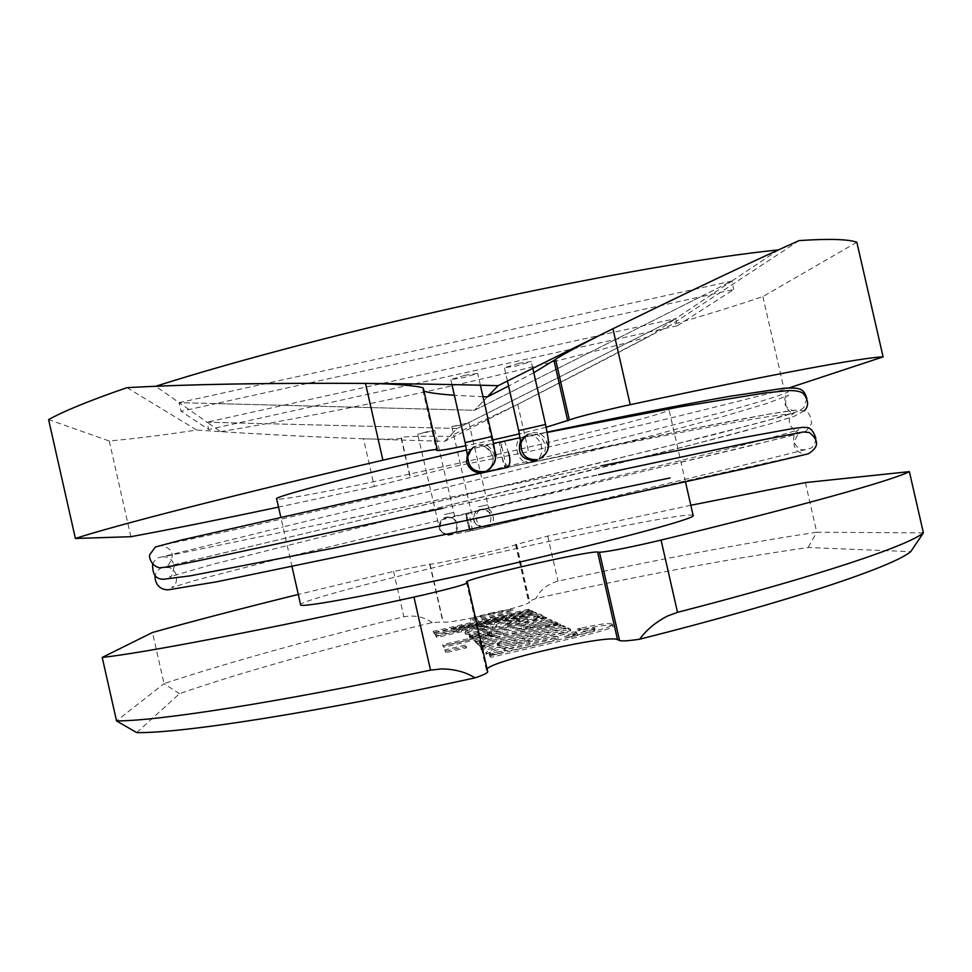 <?xml version="1.0" encoding="UTF-8"?>
<svg xmlns="http://www.w3.org/2000/svg" width="972" height="972" viewBox="0 0 972 972"><rect width="100%" height="100%" fill="white"/><g stroke="black" fill="none" stroke-linecap="round" stroke-linejoin="round"><path stroke-width="0.73" stroke-dasharray="4.86 3.65" d="M220.535 431.653C351.475 410.075 513.994 373.928 648.397 336.847C583.431 370.867 515.573 405.676 444.812 441.276C365.448 439.32 290.689 436.112 220.535 431.653L207.036 422.2L675.698 318.597L457.083 428.482L207.036 422.2L179.103 402.639L474.53 410.293L731.843 281.066L179.103 402.639L155.727 386.273M444.812 441.276L457.083 428.482L238.14 422.978L208.688 429.503L181.059 411.278L179.103 402.639L215.905 403.599L700.46 296.825L474.53 410.293L215.905 403.599L181.059 411.278M648.397 336.847L675.698 318.597L648.992 332.023L238.14 422.978L207.036 422.2L208.688 429.503M778.511 249.877L731.843 281.066L700.46 296.825L733.763 289.486L677.326 325.754L675.698 318.597L731.843 281.066L733.763 289.486M487.422 396.843L474.53 410.293L487.422 396.843M472.331 530.603L470.97 521.587C469.865 516.241 468.407 513.52 466.572 513.423L465.795 513.605L467.35 522.584L470.071 531.149C470.861 531.429 466.475 513.022 465.867 513.581L465.867 513.581C465.078 513.337 469.427 531.538 470.059 531.149L666.476 485.162L806.736 454.009C803.893 454.677 796.445 452.029 795.363 447.813C791.232 444.508 798.219 432.188 800.989 432.953L748.088 446.355L465.867 513.581M508.769 453.28L504.541 441.239L503.836 441.276C502.196 442.333 501.309 444.459 501.2 447.667C501.892 443.584 501.479 441.738 499.973 442.102C499.511 443.317 500.033 447.8 501.564 455.552L505.294 467.811C503.861 467.957 498.405 442.345 499.851 442.139L499.887 442.126C501.2 441.106 506.959 467.921 505.416 467.848L505.367 467.848C601.619 447.156 682.065 430.608 729.45 421.471C778.037 412.067 793.298 410.281 793.954 410.548C793.152 411.047 790.941 409.965 787.344 407.317C781.719 404.364 786.397 390.914 788.462 391.777C786.858 392.445 782.266 395.847 722.172 412.371L579.13 449.088L412.711 489.013L243 527.905L160.088 545.681C162.263 544.709 171.594 549.107 171.181 552.181C175.142 555.644 167.403 568.462 165.106 566.907L607.852 460.922L716.716 433.949L779.823 417.158C800.515 411.132 801.025 409.844 803.868 407.414L806.869 398.496M465.795 513.605L480.982 509.887C474.032 510.166 474.518 528.513 485.393 526.775L487.251 526.545C498.879 524.807 491.577 506.254 485.733 508.721L480.994 509.887M459.865 425.25L451.834 426.647L468.893 422.784L459.865 425.25M426.599 431.847L417.717 434.265L434.812 430.414L426.599 431.847M531.32 461.955C517.189 467.082 511.819 439.551 521.903 437.679L528.877 436.149C540.298 432.418 549.01 457.375 533.166 461.384M519.084 363.297L504.395 367.695L516.569 365.922L531.247 361.523L519.084 363.297M465.078 375.253L450.789 379.542L463.425 377.695L477.689 373.418L465.078 375.253M467.192 514.2L467.909 513.18M508.623 466.937L505.221 463.753M805.399 449.769C804.84 448.529 799.932 453.414 793.711 441.677C793.237 428.98 797.915 431.835 798.777 429.49C793.504 431.726 771.537 437.777 732.876 447.642L465.807 513.593C466.402 513.046 470.934 531.405 470.132 531.125L470.557 529.886L472.283 530.603L734.54 467.398M485.733 508.721L549.654 493.047M466.791 516.01L469.998 529.205M490.216 614.413C503.63 611.4 511.187 610.161 512.912 610.695C512.05 611.728 505.586 613.684 493.521 616.564C479.986 619.601 472.416 620.853 470.788 620.294C471.748 619.237 478.224 617.281 490.216 614.413M489.949 613.223C503.362 610.209 510.92 608.97 512.645 609.493C511.77 610.513 505.306 612.469 493.241 615.349C479.706 618.386 472.137 619.638 470.509 619.091C471.469 618.046 477.957 616.09 489.949 613.223M423.974 391.023L422.844 390.112L423.403 388.508M136.675 732.596L179.492 693.692C241.797 671.931 335.012 646.161 432.2 622.554L443.196 621.971C447.108 622.845 462.623 620.221 489.767 614.122C514.698 608.168 528.015 604.171 529.728 602.142L528.501 601.449L535.985 598.473C638.774 575.716 729.498 558.73 808.157 547.515L910.74 551.646M690.813 505.27L547.722 536.07L516.606 544.405C514.698 545.584 501.273 549.071 476.304 554.878C449.185 561.002 433.767 564.1 430.074 564.149L393.575 571.427L298.295 594.451M487.701 671.688L486.401 670.036L487.045 668.821M693.158 515.537C692.198 511.394 584.865 532.656 482.549 556.239C388.703 577.72 299.728 600.951 300.615 604.718M631.338 414.923C656.234 410.305 668.797 408.568 669.015 409.722C669.781 413.051 563.699 439.648 461.287 462.66C367.416 483.849 277.299 501.904 276.656 498.855M466.669 449.939L547.115 432.103L520.142 437.667M856.842 242.247L762.886 296.582C735.221 305.925 704.469 315.438 670.656 325.146L517.76 404.328L449.416 436.464C426.125 435.784 399.844 436.513 401.387 437.728L401.169 438.202C402.76 439.137 379.53 439.478 363.504 438.773L374.305 486.45L456.135 466.062L528.537 451.676C625.847 429.199 711.042 408.495 784.137 389.553L789.191 387.877M677.326 325.754L648.992 332.023L457.083 428.482L449.416 436.464M523.592 624.814L547.272 619.298L545.462 618.423L469.367 636.15L470.351 637.11L481.286 634.558L469.889 638.325L474.506 638.142L491.698 633.708L487.737 633.975C491.929 631.873 511.794 627.681 523.592 624.814L523.288 623.441L546.957 617.925L547.272 619.298M466.657 647.814L465.552 646.587L445.055 651.362L445.954 652.649L466.657 647.814L465.224 645.116L465.552 646.587M517.432 643.1L570.831 630.609L568.535 629.504L524.904 639.71C512.195 642.905 503.034 644.715 497.421 645.141L497.397 645.08C498.162 643.598 515.998 639.515 527.225 636.891L565.364 627.985L563.177 626.94L479.852 646.392L481.031 647.546L493.399 644.667C485.66 646.878 481.565 648.446 481.079 649.381L481.128 649.503C481.541 651.009 502.415 646.757 517.432 643.1L517.08 641.544L570.479 629.066L570.831 630.609M530.323 611.157L528.829 610.44L433.451 632.602L434.533 634.145L503.046 619.188L435.748 635.858L436.902 637.474L536.751 614.243L535.135 613.466L456.038 631.861L533.482 612.676L531.891 611.91L453.402 629.042L530.323 611.157L530.044 609.906L528.549 609.201L528.829 610.44M560.868 625.822L558.791 624.826L477.252 643.853L478.479 645.056L560.868 625.822L560.54 624.352L558.45 623.368L558.791 624.826M580.503 629.892L577.647 630.561L583.65 631.156L594.706 629.637L594.171 630.767L564.939 638.179C572.265 636.065 576.226 634.546 576.809 633.61L563.262 634.643L528.95 641.799C510.494 646.04 486.717 652.273 486.146 654.399L486.219 654.545C487.507 655.164 492.816 654.606 502.172 652.868L489.499 655.833L491.018 657.315L571.973 638.361C591.134 634.036 615.434 627.705 612.943 626.199L612.202 625.604C610.209 624.218 599.639 625.64 580.503 629.892L580.15 628.325L577.283 628.993L577.647 630.561M552.618 621.861L550.699 620.938L442.989 646.052L443.827 647.231L500.774 633.951L475.089 641.751L476.584 643.209L503.788 634.923L557.843 624.376L555.656 623.319L517.189 630.84L552.618 621.861L552.29 620.452L550.371 619.541L550.699 620.938M479.889 630.366L488.369 627.572L484.651 627.341C471.821 630.524 465.357 632.626 465.26 633.659L465.345 633.829C463.608 635.518 480.022 632.638 495.914 628.69L544.126 617.779L542.364 616.941L533.993 618.727L541.416 615.543C538.682 615.203 530.773 616.54 517.699 619.553C504.504 622.688 497.372 624.887 496.291 626.175L492.67 628.204L479.889 630.366L479.56 628.957L488.066 626.26L488.369 627.572M799.093 240.594L670.656 325.146M126.992 387.658L196.684 430.025C163.952 435.006 134.816 438.664 109.265 440.996L48.6 419.612M762.886 296.582L784.137 389.553M363.504 438.773C303.908 436.586 248.297 433.67 196.684 430.025M374.305 486.45L278.527 507.105M109.265 440.996L130.868 536.702M805.399 482.586L816.747 532.231C741.855 543.53 655.602 559.823 557.964 581.11C547.43 584.184 540.104 589.968 535.985 598.473M432.2 622.554C424.059 616.856 414.619 614.936 403.866 616.77C307.832 640.293 227.885 662.576 164.025 683.608L152.483 632.493M546.167 427.243L519.413 433.864M492.792 439.988L465.807 445.747M179.492 693.692L164.025 683.608L116.531 720.92M923.4 532.875L816.747 532.231L808.157 547.515M482.987 396.722L454.374 395.276M533.786 372.713L508.575 386.066M528.549 609.201L433.16 631.363L433.451 632.602M433.16 631.363L434.533 634.145M434.253 632.881L502.767 617.925L503.046 619.188M502.767 617.925L435.456 634.57L435.748 635.858M435.456 634.57L436.902 637.474M436.61 636.174L536.459 612.943L536.751 614.243M536.459 612.943L534.843 612.178L535.135 613.466M534.843 612.178L455.747 630.573L456.038 631.861M455.747 630.573L533.191 611.4L533.482 612.676M533.191 611.4L531.611 610.647L531.891 611.91M531.611 610.647L453.11 627.791L453.402 629.042M453.11 627.791L530.044 609.906M558.45 623.368L476.912 642.383L477.252 643.853M476.912 642.383L478.479 645.056M478.139 643.586L560.54 624.352M570.479 629.066L568.183 627.973L568.535 629.504M568.183 627.973L524.552 638.167C511.843 641.362 502.694 643.172 497.081 643.622L497.421 645.141M497.081 643.622L497.057 643.549C497.81 642.091 515.658 638.009 526.885 635.384L565.024 626.478L565.364 627.985M565.024 626.478L562.849 625.446L563.177 626.94M562.849 625.446L479.512 644.898L479.852 646.392M479.512 644.898L481.031 647.546M480.69 646.04L493.047 643.148L493.399 644.667M493.047 643.148C485.32 645.359 481.213 646.927 480.739 647.85L481.128 649.503M480.788 647.972C481.189 649.466 502.062 645.201 517.08 641.544M577.283 628.993L583.297 629.564L583.65 631.156M583.297 629.564L594.342 628.046L594.706 629.637M594.342 628.046L594.171 630.767M593.807 629.163L577.429 633.562L577.805 635.178M577.429 633.562L564.574 636.575L564.939 638.179M564.574 636.575C571.901 634.461 575.861 632.942 576.457 632.019L576.615 633.392M576.25 631.8L562.897 633.064L563.262 634.643M562.897 633.064L528.598 640.232L528.95 641.799M528.598 640.232C510.142 644.472 486.365 650.705 485.781 652.807L486.219 654.545M485.854 652.953C487.142 653.561 492.452 652.99 501.807 651.252L502.172 652.868M501.807 651.252L489.135 654.217L489.499 655.833M489.135 654.217L491.018 657.315M490.641 655.675L571.609 636.721C590.757 632.408 615.057 626.089 612.579 624.595L611.838 624.012L612.202 625.604M611.838 624.012C609.845 622.639 599.287 624.073 580.15 628.325M503.788 649.223L503.739 649.126C507.141 647.291 515.512 644.861 528.865 641.86C542.668 638.495 552.327 636.733 557.843 636.538L557.952 636.66C554.842 638.458 546.483 640.9 532.863 643.986C518.404 647.486 508.721 649.235 503.788 649.223L504.103 650.73C507.506 648.871 515.877 646.453 529.23 643.452C543.032 640.086 552.691 638.312 558.207 638.142L558.317 638.264C555.219 640.074 546.859 642.516 533.239 645.602C518.769 649.114 509.085 650.851 504.152 650.827M528.865 641.86L529.23 643.452M532.863 643.986L533.239 645.602M557.843 636.538L558.207 638.142M465.224 645.116L444.726 649.904L445.055 651.362M444.726 649.904L445.954 652.649M445.613 651.167L466.329 646.344M550.371 619.541L442.673 644.643L442.989 646.052M442.673 644.643L443.827 647.231M443.499 645.809L500.459 632.529L500.774 633.951M500.459 632.529L474.761 640.305L475.089 641.751M474.761 640.305L476.584 643.209M476.256 641.751L503.46 633.489L503.788 634.923M503.46 633.489L557.515 622.918L557.843 624.376M557.515 622.918L555.328 621.886L555.656 623.319M555.328 621.886L516.873 629.419L517.189 630.84M516.873 629.419L526.958 626.357L527.274 627.766M526.958 626.357L552.29 620.452M546.957 617.925L545.146 617.062L545.462 618.423M545.146 617.062L469.051 634.789L469.367 636.15M469.051 634.789L470.351 637.11M470.035 635.737L480.97 633.185L481.286 634.558M480.97 633.185L469.573 636.927L469.889 638.349M469.573 636.952L474.19 636.733L474.506 638.142M474.19 636.733L491.382 632.31L491.698 633.708M491.382 632.31L487.446 632.626L487.75 634.011L487.422 632.59C491.625 630.5 511.491 626.308 523.288 623.441M488.066 626.26L484.36 626.029L484.651 627.341M484.36 626.029C471.517 629.212 465.053 631.302 464.956 632.322L465.345 633.829M465.041 632.493C463.304 634.181 479.718 631.29 495.611 627.341L495.914 628.69M495.611 627.341L518.769 621.934L519.072 623.283M518.769 621.934L543.81 616.43L544.126 617.779M543.81 616.43L542.06 615.604L542.364 616.941M542.06 615.604L533.689 617.39L533.993 618.727M533.689 617.39L541.125 614.231L541.416 615.543M541.125 614.231C538.391 613.891 530.481 615.227 517.396 618.253L517.699 619.553M517.396 618.253C504.201 621.375 497.069 623.574 495.987 624.85L492.367 626.867L492.67 628.204M492.367 626.867L479.585 629.03M509.462 622.882L505.695 623.757L507.7 622.578L516.654 619.601L527.128 617.888L509.462 622.882L509.765 624.218L505.999 625.093L511.296 622.408L527.432 619.225L509.765 624.218M505.695 623.757L505.999 625.093M527.091 617.827L527.395 619.164M516.654 619.601L516.958 620.926M511.005 621.084L511.296 622.408M507.7 622.578L508.004 623.903M478.394 506.837L487.531 504.796L478.394 506.837M484.36 526.617L482.598 526.836C472.404 527.517 470.412 511.248 480.46 509.437L480.958 509.34C491.686 507.105 495.137 524.601 484.36 526.617M450.048 534.442C460.74 532.462 457.545 515.136 446.853 517.116L446.136 517.238C436.464 518.975 437.74 534.527 447.57 534.649L450.048 534.442M444.483 514.553L453.462 512.536L444.483 514.553M447.497 517.42L446.792 517.469C441.738 519.51 439.538 523.143 440.182 528.391C441.349 532.449 443.997 534.722 448.128 535.207M448.238 535.207L450.729 534.782C455.917 533.373 458.164 529.934 457.46 524.455C455.953 519.753 452.673 517.408 447.606 517.42M521.016 443.754L524.358 437.072L527.638 434.472L531.332 433.038C546.908 428.822 554.599 453.742 539.338 458.991M518.708 430.608L545.559 424.472M467.799 456.852L473.328 447.205L478.333 444.945C493.521 440.802 501.661 464.677 487.106 470.642M465.126 442.612L492.026 436.501M482.805 472.283L485.49 471.371C491.516 468.054 493.995 462.988 492.913 456.172C490.301 448.432 484.943 445.042 476.827 446.002L471.906 448.262L467.398 453.985M520.615 440.486L525.512 435.675L529.157 434.265C544.539 430.098 552.132 454.702 537.066 459.89M423.379 388.715L437.206 449.647M430.074 564.149L443.196 621.971M467.423 582.69L487.58 671.47M401.387 437.728L410.403 477.446M517.76 404.328L528.537 451.676M401.169 438.202L410.135 477.714M487.798 418.41L496.789 457.97M487.142 418.968L496.085 458.334M547.722 536.07L557.964 581.11M393.575 571.427L403.866 616.77M466.572 582.277L486.571 670.352M515.622 544.259L528.647 601.571M516.424 544.332L529.509 601.947M429.709 563.967L442.77 621.497M422.881 389.821L436.61 450.267M524.552 638.167L524.904 639.71M526.885 635.384L527.225 636.891M571.609 636.721L571.973 638.361M495.987 624.85L496.291 626.175M451.834 426.647L470.472 508.672L474.166 521.454C474.603 523.908 477.41 525.694 482.598 526.836L485.393 526.775M447.436 517.031L446.853 517.116C453.134 518.088 456.16 519.716 455.941 521.976L434.812 430.414M466.572 513.423L447.63 517.626M467.374 453.839C469.658 450.024 471.165 448.141 471.882 448.226M485.49 471.359L488.965 468.99C492.452 465.418 493.74 461.178 492.828 456.257C487.859 447.873 483.485 444.411 479.682 445.881L493.484 443.414M448.153 534.685L447.57 534.649C441.713 532.304 438.967 530.032 439.332 527.82L417.717 434.265M521.903 437.679L525.597 435.626M507.433 381.024L504.395 367.695M525.512 435.675L527.638 434.472M451.944 384.596L450.789 379.542M471.894 448.25L473.328 447.205M505.294 467.872C621.667 443.536 723.289 423.877 767.37 416.781L794.039 413.307C792.69 414.254 789.981 412.14 785.923 406.964C785.4 399.249 786.336 395.337 788.729 395.215L766.325 403.659L721.637 416.915L655.736 434.678L495.1 475.454L282.864 526.921M747.371 430.256C670.17 451.008 526.654 486.413 397.22 518.015L212.819 564.295L169.42 576.882C170.963 578.462 172.615 574.598 174.353 565.315C170.039 554.514 163.6 557.588 163.114 556.786L399.14 508.028C531.405 480.168 678.553 449.586 748.112 436.55M504.018 441.264L522.256 437.497M522.754 437.4L547.163 432.418M804.281 410.743L794.452 416.186L768.05 424.497L691.177 444.982L442.017 507.02M152.653 564.404C153.734 561.306 155.799 559.046 158.861 557.612L283.387 526.8M350.613 518.173L601.231 465.843M815.897 438.493C814.986 444.253 813.017 447.582 809.992 448.493L734.03 467.52M480.375 385.228L477.689 373.418M532.79 368.352L531.247 361.523M448.238 535.293L472.185 530.663M468.893 422.784L489.985 513.763C491.261 512.609 488.26 511.138 480.958 509.34L484.068 508.818M508.101 467.265L687.751 429.685L767.443 414.376L795.363 410.148C807.768 410.548 809.87 411.29 811.669 423.391L806.286 430.961L789.021 436.246L268.527 561.464L194.048 580.709L171.667 587.538C171.169 586.468 176.868 588.315 176.722 575.606C171.716 564.55 166.795 568.462 165.276 567.308C167.901 567.539 287.518 541.902 442.625 508.32L598.655 474.64M442.394 508.368L749.011 442.625L800.782 432.406C798.814 434.01 795.193 431.58 789.932 425.104C787.405 416.879 792.909 414.072 794.489 412.359L765.802 421.07L650.584 450.461L162.907 567.527C159.882 567.988 157.221 570.588 154.949 575.351M499.887 442.126L501.321 441.786M512.645 609.493L512.912 610.695M292.05 566.834L280.811 517.201M487.932 418.239L496.935 457.848M487.057 419.09L495.999 458.42M685.515 482.051L669.015 409.722M466.451 582.143L486.401 670.036M515.5 544.211L528.501 601.449M516.606 544.405L529.728 602.142M422.844 390.112L436.537 450.413M497.397 645.08L497.057 643.549M481.079 649.381L480.739 647.85M595.071 629.941L594.706 628.337M576.809 633.61L576.457 632.019M486.146 654.399L485.781 652.807M612.943 626.199L612.579 624.595M504.103 650.73L503.739 649.126M558.317 638.264L557.952 636.66M470.509 619.091L470.788 620.294M469.889 638.325L469.573 636.927M479.864 630.293L479.56 628.957M465.26 633.659L464.956 632.322M541.562 615.701L541.258 614.377M527.432 619.225L527.128 617.888"/><path stroke-width="1.46" d="M778.511 249.877C711.65 256.681 600.052 275.781 479.16 302.243C358.449 328.536 236.123 360.6 155.727 386.273C238.978 382.64 372.835 382.203 498.138 385.677C610.234 329.411 718.247 277.239 778.511 249.877M498.138 385.677L487.422 396.843L482.987 396.722M505.331 467.848L506.084 467.678C510.033 466.159 510.932 461.36 508.769 453.28M521.016 443.754C520.907 454.835 526.362 460.108 537.37 459.598L531.32 461.955M437.254 449.538L423.403 388.508C424.813 386.722 399.881 384.086 376.893 383.612L365.496 383.418C267.592 382.871 188.094 384.28 126.992 387.658C90.007 400.428 63.873 411.071 48.6 419.612L75.391 538.464C113.165 526.046 229.951 495.89 382.907 460.181L393.709 457.715C420.232 451.858 434.751 449.137 437.254 449.538L436.537 450.413C437.546 451.032 447.302 449.477 465.807 445.747M612.907 328.767L630.208 404.692C773.542 373.892 864.861 357.21 883.098 356.882L856.842 242.247C848.167 239.148 828.909 238.602 799.093 240.594C756.447 259.548 694.385 288.939 612.907 328.767L603.138 333.603C582.325 343.967 556.227 358.146 555.571 359.409L533.786 372.713M630.208 404.692L619.857 406.964C592.179 413.294 575.351 417.632 569.361 419.977L546.167 427.243M298.295 594.451C241.348 608.508 192.748 621.193 152.483 632.493L102.218 657.424C141.851 653.196 260.46 630.767 413.963 597.075L424.764 594.633C451.227 588.412 465.467 584.451 467.508 582.775L466.451 582.143C463.462 579.166 588.801 550.444 597.598 552.06L599.469 552.242C605.945 552.011 623.028 548.767 650.742 542.51L661.057 540.067C803.613 505.476 893.001 480.119 909.379 471.639L805.399 482.586L690.813 505.27M102.218 657.424L116.531 720.92C157.172 721.066 276.741 702.756 430.535 670.145L441.616 668.906C454.847 669.113 465.965 672.114 474.968 677.885C483.558 674.981 487.798 672.916 487.701 671.688L467.508 582.775M923.4 532.875L910.74 551.646C893.244 566.457 792.399 600.684 639.697 639.199C646.441 629.844 655.699 622.129 667.485 616.029L677.52 612.336C819.663 575.703 908.018 545.717 923.4 532.875L909.379 471.639M292.05 566.834L300.615 604.718C296.788 609.322 398.058 590.162 514.577 563.25C619.03 539.266 696.973 518.015 693.158 515.537L685.515 482.051M280.811 517.201L276.656 498.855C272.476 497.02 357.672 474.725 466.669 449.939M599.469 552.242L619.553 640.499C621.801 641.313 628.507 640.888 639.697 639.199M619.553 640.499L617.524 639.637C608.679 634.254 494.821 659.745 487.045 668.821M474.968 677.885C313.98 713.047 180.792 733.41 136.675 732.596L116.531 720.92M278.527 507.105C221.166 519.23 171.947 529.096 130.868 536.702L75.391 538.464M519.413 433.864L492.792 439.988M789.191 387.877L883.098 356.882M806.869 398.496C803.674 389.359 801.924 387.208 783.906 388.253L729.826 396.297C685.515 404.06 620.792 416.769 547.115 432.139L631.338 414.923M454.374 395.276C437.825 394.037 427.692 392.615 423.974 391.023M508.575 386.066L487.422 396.843M539.338 458.991C551.962 451.239 549.01 443.232 545.559 424.472L518.708 430.608L507.433 381.024M485.49 471.384L484.384 471.566C473.935 472.246 468.407 467.338 467.799 456.852M487.106 470.642C493.424 465.953 496.145 461.25 495.258 456.524C495.647 454.556 492.646 438.493 492.026 436.501L465.126 442.612L451.944 384.596M467.398 453.985L466.694 462.077C469.294 469.889 474.664 473.291 482.805 472.283M536.969 459.926L535.122 460.485C521.757 460.048 516.922 453.377 520.615 440.486M661.057 540.067L677.52 612.336M365.496 383.418L382.907 460.181M430.535 670.145L413.963 597.075M597.598 552.06L617.524 639.637M555.571 359.409L569.361 419.977M554.04 360.733L567.721 420.84M527.638 434.472C522.499 439.32 520.299 442.697 521.065 444.593L518.708 430.608M473.328 447.205C468.808 452.66 466.985 456.111 467.872 457.557L465.126 442.612M506.084 467.678L482.756 472.453C482.088 472.526 472.441 475.502 466.584 462.198L467.374 453.839M493.484 443.414L503.848 441.252M547.163 432.418L679.136 406.989L765.256 392.919L788.535 390.562C796.688 390.489 801.766 391.655 803.747 394.049C808.668 400.671 808.85 406.235 804.281 410.743M670.06 477.957L334.016 548.026L190.062 575.874L163.697 579.227C155.982 579.397 152.3 574.452 152.653 564.404M601.231 465.843L734.893 439.077L791.791 428.725C806.274 426.757 802.277 427.546 805.302 427.486C809.907 426.963 813.43 430.632 815.897 438.493M492.026 436.501L480.375 385.228M545.559 424.472L532.79 368.352M508.101 467.265L376.529 495.89L181.266 540.055L155.471 546.969L149.797 554.562C148.497 557.077 151.741 566.324 159.59 567.77L166.722 567.113L199.078 560.601L442.394 508.368M501.321 441.786L520.142 437.667M598.655 474.64L759.083 440.535L803.261 431.981L809.299 432.504C819.299 440.304 818.91 447.424 808.157 453.851L752.401 466.973L467.544 529.862L216.537 581.827L169.274 589.639C164.232 590.526 154.852 587.72 154.949 575.351"/></g></svg>
